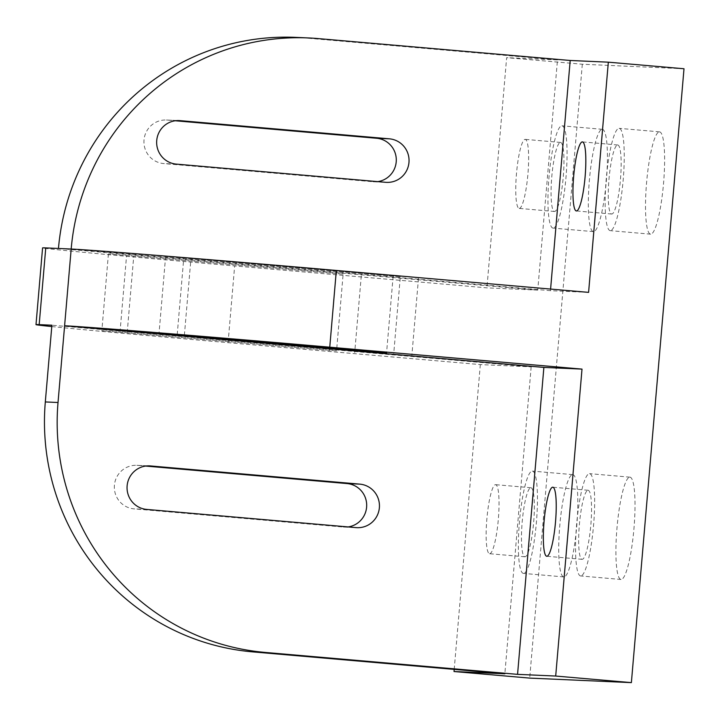 <?xml version="1.0" encoding="UTF-8"?>
<svg xmlns="http://www.w3.org/2000/svg" width="720" height="720" viewBox="0 0 720 720"><rect width="100%" height="100%" fill="white"/><g stroke="black" fill="none" stroke-linecap="round" stroke-linejoin="round"><path stroke-width="0.54" stroke-dasharray="3.6 2.7" d="M588.591 292.374L550.458 290.682L550.593 289.08M550.458 290.682L71.181 249.039M400.329 276.678L165.618 256.464L400.329 276.678L393.75 353.412M51.777 326.565A231.048 1.593 -175.1 0 0 228.078 342.675L480.33 364.59L531.171 366.849L51.894 325.206M531.171 366.849L504.855 673.785M348.129 526.923A21.825 21.519 -87.5 0 1 343.359 527.049L133.983 508.86A21.825 21.519 -87.5 0 1 114.372 485.703A21.825 21.519 -87.5 0 1 137.718 465.372L145.647 466.065M295.749 37.377A231.048 227.88 -87.5 0 1 305.235 37.998L557.487 59.913L537.75 290.115L58.464 248.472M537.75 290.115L486.909 287.865L234.657 265.941A231.048 1.593 4.9 0 1 42.579 247.896M343.134 274.14L108.423 253.917L343.134 274.14L336.555 350.874L101.844 330.651L336.555 350.874M377.739 181.62A21.825 21.519 -87.5 0 1 372.96 181.746L163.593 163.557A21.825 21.519 -87.5 0 1 143.982 140.4A21.825 21.519 -87.5 0 1 167.319 120.069L175.248 120.762M684 68.751L582.318 64.233L506.646 57.663L486.909 287.865M557.487 59.913L506.646 57.663M582.318 64.233L529.695 678.105M659.457 131.85A51.345 8.478 95 0 1 659.511 131.85A51.345 8.478 95 0 1 663.525 183.564A51.345 8.478 95 0 1 650.682 234.162A51.345 8.478 95 0 1 650.619 234.162A51.345 8.478 95 0 1 646.605 182.448A51.345 8.478 95 0 1 659.457 131.85M629.847 477.153A51.345 8.478 95 0 1 629.91 477.153A51.345 8.478 95 0 1 633.924 528.867A51.345 8.478 95 0 1 621.081 579.465A51.345 8.478 95 0 1 621.018 579.465A51.345 8.478 95 0 1 617.004 527.751A51.345 8.478 95 0 1 629.847 477.153M602.262 129.312A51.345 8.478 95 0 1 602.316 129.312A51.345 8.478 95 0 1 606.33 181.017A51.345 8.478 95 0 1 593.487 231.624A51.345 8.478 95 0 1 593.424 231.615A51.345 8.478 95 0 1 589.41 179.91A51.345 8.478 95 0 1 602.262 129.312M572.652 474.615A51.345 8.478 95 0 1 572.715 474.615A51.345 8.478 95 0 1 576.729 526.32A51.345 8.478 95 0 1 563.886 576.927A51.345 8.478 95 0 1 563.823 576.918A51.345 8.478 95 0 1 559.809 525.213A51.345 8.478 95 0 1 572.652 474.615M480.33 364.59L454.203 669.384M519.237 208.422A34.659 5.724 -85 0 0 527.904 174.267A34.659 5.724 -85 0 0 525.195 139.365A34.659 5.724 -85 0 0 516.501 173.394A34.659 5.724 -85 0 0 519.192 208.413A34.659 5.724 -85 0 0 519.237 208.422M560.475 142.425A34.659 5.724 95 0 1 560.511 142.434A34.659 5.724 95 0 1 563.22 177.336A34.659 5.724 95 0 1 554.553 211.491A34.659 5.724 95 0 1 554.508 211.482A34.659 5.724 95 0 1 551.799 176.58A34.659 5.724 95 0 1 560.475 142.425M553.122 228.114A51.345 8.478 95 0 1 553.068 228.114A51.345 8.478 95 0 1 549.072 176.22A51.345 8.478 95 0 1 561.96 125.802A51.345 8.478 95 0 1 565.974 177.516A51.345 8.478 95 0 1 553.122 228.114M489.636 553.725A34.659 5.724 -85 0 0 498.303 519.57A34.659 5.724 -85 0 0 495.594 484.668A34.659 5.724 -85 0 0 486.891 518.697A34.659 5.724 -85 0 0 489.591 553.716A34.659 5.724 -85 0 0 489.636 553.725M530.865 487.728A34.659 5.724 95 0 1 530.91 487.737A34.659 5.724 95 0 1 533.619 522.639A34.659 5.724 95 0 1 524.952 556.794A34.659 5.724 95 0 1 524.907 556.785A34.659 5.724 95 0 1 522.198 521.883A34.659 5.724 95 0 1 530.865 487.728M523.521 573.417A51.345 8.478 95 0 1 523.467 573.408A51.345 8.478 95 0 1 519.462 521.523A51.345 8.478 95 0 1 532.35 471.105A51.345 8.478 95 0 1 536.364 522.819A51.345 8.478 95 0 1 523.521 573.417M610.317 230.652A51.345 8.478 95 0 1 610.263 230.652A51.345 8.478 95 0 1 606.267 178.767A51.345 8.478 95 0 1 619.155 128.349A51.345 8.478 95 0 1 623.169 180.054A51.345 8.478 95 0 1 610.317 230.652M617.67 144.972A34.659 5.724 95 0 1 617.706 144.972A34.659 5.724 95 0 1 620.415 179.874A34.659 5.724 95 0 1 611.748 214.029A34.659 5.724 95 0 1 611.703 214.029A34.659 5.724 95 0 1 608.994 179.127A34.659 5.724 95 0 1 617.67 144.972M580.716 575.955A51.345 8.478 95 0 1 580.662 575.955A51.345 8.478 95 0 1 576.657 524.07A51.345 8.478 95 0 1 589.545 473.652A51.345 8.478 95 0 1 593.559 525.357A51.345 8.478 95 0 1 580.716 575.955M588.06 490.275A34.659 5.724 95 0 1 588.105 490.275A34.659 5.724 95 0 1 590.814 525.177A34.659 5.724 95 0 1 582.147 559.332A34.659 5.724 95 0 1 582.102 559.332A34.659 5.724 95 0 1 579.393 524.43A34.659 5.724 95 0 1 588.06 490.275M305.235 37.998L317.943 38.565M228.078 342.675L234.657 265.941M335.934 273.816L329.355 350.55M119.988 332.361L126.567 255.627M127.188 332.676L133.767 255.942M372.96 181.746L385.668 182.313M178.236 120.555L167.319 120.069M176.301 164.115L163.593 163.557M343.359 527.049L356.067 527.616M148.635 465.858L137.718 465.372M146.7 509.418L133.983 508.86M393.129 276.354L386.577 352.791M177.21 334.602L183.762 258.165M184.383 335.214L190.962 258.48M560.511 142.434L525.195 139.365M554.508 211.482L519.192 208.413M602.316 129.312L561.96 125.802M593.424 231.615L553.068 228.114M361.278 275.841L354.699 352.575M108.423 253.917L101.844 330.651M530.91 487.737L495.594 484.668M524.907 556.785L489.591 553.716M572.715 474.615L532.35 471.105M563.823 576.918L523.467 573.408M659.511 131.85L619.155 128.349M650.619 234.162L610.263 230.652M617.706 144.972L582.39 141.903M611.703 214.029L576.387 210.96M629.91 477.153L589.545 473.652M621.018 579.465L580.662 575.955M588.105 490.275L552.789 487.206M582.102 559.332L546.786 556.263M373.851 181.8L386.568 182.367M166.419 120.015L179.136 120.573M344.25 527.103L356.958 527.67M136.818 465.318L149.526 465.876M418.473 278.379L411.894 355.113M165.618 256.464L159.039 333.198"/><path stroke-width="1.08" d="M550.593 289.08L570.195 60.48L317.943 38.565A231.048 227.88 92.5 0 0 308.457 37.944A231.048 227.88 92.5 0 0 71.181 249.039A231.048 1.593 4.9 0 1 336.339 270.459L588.591 292.374L608.328 62.172L570.195 60.48M576.432 210.96A34.659 5.724 -85 0 0 585.099 176.805A34.659 5.724 -85 0 0 582.39 141.903A34.659 5.724 -85 0 0 573.696 175.932A34.659 5.724 -85 0 0 576.387 210.96A34.659 5.724 -85 0 0 576.432 210.96M385.668 182.313A21.825 21.519 92.5 0 0 409.005 161.982A21.825 21.519 92.5 0 0 389.394 138.825L180.027 120.636A21.825 21.519 92.5 0 0 156.69 140.967A21.825 21.519 92.5 0 0 176.301 164.115L385.668 182.313M454.203 669.384L454.014 671.526L529.695 678.105L631.377 682.623L555.696 676.044L582.012 369.108L329.76 347.193A231.048 1.593 -175.1 0 0 64.602 325.773L58.023 402.507A231.048 227.88 92.5 0 0 265.311 652.437L517.563 674.352L543.879 367.416L64.602 325.773L71.181 249.039L58.464 248.472A231.048 227.88 -87.5 0 1 295.749 37.377L308.457 37.944M631.377 682.623L684 68.751L608.328 62.172M543.879 367.416L582.012 369.108M386.55 353.088L159.039 333.198L386.577 352.791M356.067 527.616A21.825 21.519 92.5 0 0 379.404 507.285A21.825 21.519 92.5 0 0 359.793 484.128L150.426 465.939A21.825 21.519 92.5 0 0 127.089 486.27A21.825 21.519 92.5 0 0 146.7 509.418L356.067 527.616M454.014 671.526L504.855 673.785L252.603 651.87A231.048 227.88 -87.5 0 1 45.315 401.94L51.894 325.206L39.177 324.639A231.048 1.593 -175.1 0 0 36 324.63A231.048 1.593 -175.1 0 0 51.777 326.565M517.563 674.352L555.696 676.044M145.647 466.065L347.085 483.57A21.825 21.519 -87.5 0 1 348.129 526.923M36 324.63L42.579 247.896A231.048 1.593 4.9 0 1 45.756 247.905L58.464 248.472M175.248 120.762L376.686 138.267A21.825 21.519 -87.5 0 1 377.739 181.62M546.831 556.263A34.659 5.724 -85 0 0 555.498 522.108A34.659 5.724 -85 0 0 552.789 487.206A34.659 5.724 -85 0 0 544.086 521.235A34.659 5.724 -85 0 0 546.786 556.263A34.659 5.724 -85 0 0 546.831 556.263M336.339 270.459L329.76 347.193M265.311 652.437L252.603 651.87M39.177 324.639L45.756 247.905M58.023 402.507L45.315 401.94M389.394 138.825L376.686 138.267M180.027 120.636L178.236 120.555M359.793 484.128L347.085 483.57M150.426 465.939L148.635 465.858"/></g></svg>
